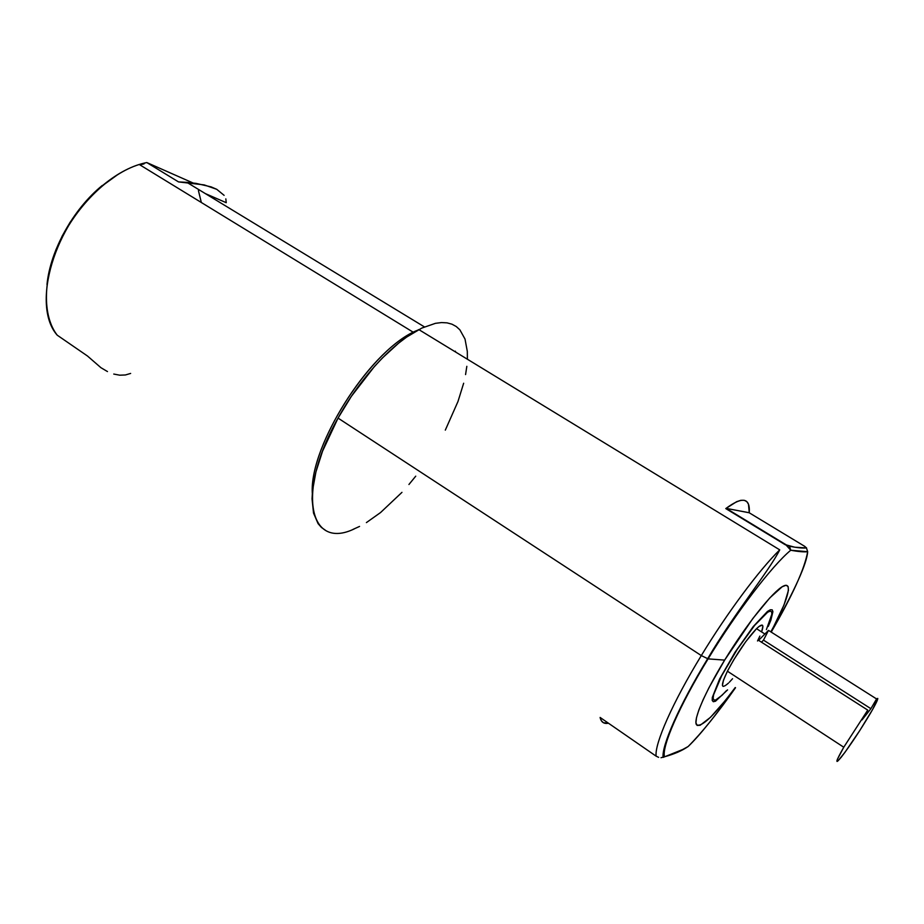 <?xml version="1.0" encoding="UTF-8"?>
<svg xmlns="http://www.w3.org/2000/svg" width="924" height="924" viewBox="0 0 924 924"><rect width="100%" height="100%" fill="white"/><g stroke="black" fill="none" stroke-linecap="round" stroke-linejoin="round"><path stroke-width="1.39" d="M806.571 547.909L805.047 546.765L806.444 547.944L807.668 551.709C806.86 563.709 794.709 590.505 771.217 632.097C792.503 595.472 804.654 568.676 807.668 551.709L790.748 550.23C771.91 565.881 736.567 611.965 708.096 658.881L724.647 660.106C746.373 624.497 772.88 591.314 783.171 586.186C793.67 580.722 787.467 601.709 770.835 631.854M686.89 747.343L688.195 746.465C682.108 750.692 674.197 754.134 664.437 756.791L661.006 757.703L664.437 756.791C661.699 746.5 679.313 705.913 708.096 658.881L701.304 655.578C672.556 702.633 654.527 743.785 656.109 756.144L658.639 757.345M729.833 625.109L729.244 624.728M600.311 717.59L656.109 756.144C654.527 743.785 672.556 702.633 701.304 655.578C727.269 612.751 759.239 569.923 779.729 549.861L418.815 329.579C392.654 342.954 359.702 378.621 338.045 418.098L701.304 655.578L708.096 658.881C736.567 611.965 771.91 565.881 790.748 550.23C798.209 551.616 803.857 552.102 807.668 551.709L806.444 547.944L794.802 547.216L786.451 544.975L725.767 508.581C742.469 496.223 750.3 497.62 749.26 512.797L748.486 504.227L746.811 501.628L744.27 500.311L740.875 500.311L736.636 501.686L725.767 508.581L785.192 544.71L726.206 508.385L749.133 512.716L804.977 546.511M684.603 748.752L663.132 757.391C661.48 746.084 679.082 705.682 707.611 658.789C733.922 613.929 768.987 571.217 779.729 549.861L779.533 550.057C759.031 570.189 727.188 612.901 701.304 655.578L338.045 418.098L322.568 451.131L315.927 471.91L312.52 490.598L312.046 498.914L313.525 513.086L318.075 523.619L321.413 527.431L325.387 530.237M688.045 746.569L677.742 752.251L664.437 756.791C661.699 746.5 679.313 705.913 708.096 658.881L724.647 660.106C704.827 692.48 693.139 719.854 696.465 724.728C701.512 727.8 714.448 715.395 735.238 687.537L725.259 700.588L710.51 717.301L700.138 725.282L697.181 725.432L695.934 722.88L696.5 717.636L698.902 709.84L703.106 699.757L708.951 687.768L724.647 660.106L752.783 618.572L769.842 597.863L782.201 586.74L786.024 585.262L788.103 586.521L788.438 590.378L784.002 604.977L773.7 626.553M766.4 629.602L771.886 614.079L771.575 611.769L770.154 611.134L767.636 612.231L754.619 625.409L737.179 649.468L721.644 675.779L713.605 694.756L713.143 698.209L713.836 699.988L715.615 700.057L722.083 695.241L726.495 690.586M600.115 717.451L601.362 720.766L603.476 722.753L608.454 723.215C603.915 724.104 601.131 722.175 600.115 717.451M352.922 529.429L359.552 526.437M366.401 522.603L380.549 512.554L401.963 492.353M408.939 484.488L415.731 476.172M445.31 430.134L457.981 401.501L463.652 383.241M465.569 374.578L466.828 366.331M467.394 359.228L467.313 351.409L465.015 339.05L459.875 329.822L456.26 326.53L451.986 324.197L447.054 322.857L441.522 322.568L435.435 323.331L421.771 328.089L406.606 337.11L398.637 343.139L382.421 357.958L374.336 366.609L351.374 396.315L338.045 418.098C295.345 493.601 309.933 550.646 354.573 528.747M455.359 351.178L455.659 352.067M789.304 548.024L790.748 550.23L785.585 544.479L726.206 508.385L749.202 512.762M688.195 746.465C702.032 732.536 717.809 712.958 735.527 687.722C715.199 716.181 699.422 735.77 688.195 746.465M806.444 547.944C802.61 548.302 796.962 547.736 789.512 546.246L790.748 550.23L789.512 546.246L785.192 544.71M768.502 630.376L876.576 698.948C879.232 696.835 877.199 701.582 870.477 713.212C859.955 730.838 850.219 745.483 841.29 757.149C834.742 765.014 835.562 761.711 843.774 747.227L867.751 710.106L758.592 640.344L768.502 630.376L758.592 640.344L867.751 710.106L843.774 747.227L727.419 671.205L843.774 747.227L837.502 759.066L836.89 760.868L837.075 761.457L838.033 760.833L844.975 752.309L859.794 730.526L872.683 709.366L877.788 698.452L876.576 698.948L870.893 708.685L862.046 719.9L867.751 710.106L862.046 719.9L870.893 708.685L763.49 640.136L870.893 708.685L876.576 698.948L768.502 630.376L763.49 640.136L768.502 630.376M762.889 626.345L761.607 631.912C764.31 624.07 762.623 622.995 756.525 628.69C746.465 639.466 736.774 653.638 727.419 671.205L733.841 659.632L745.726 641.683L756.49 628.736L759.135 626.38L762.392 625.178M761.48 642.18L763.49 640.136L761.48 642.18M768.248 626.449L770.87 620.177L772.903 611.7L772.221 609.852L770.373 609.759L767.44 611.469L753.21 626.611L735.03 652.263L719.542 679.128L712.312 697.447L712.231 700.461L713.316 701.72L715.511 701.212L727.569 689.905M732.547 678.724L729.359 682.212M723.122 686.428L722.441 685.527L723.423 680.307L727.419 671.205C720.466 685.885 720.812 689.847 728.47 683.09M759.875 636.093L757.518 640.979M224.105 195.345L216.736 189.305L211.099 186.879L196.119 183.391L186.879 182.363L424.416 326.9L186.879 182.363L178.54 181.912L146.777 162.543L139.224 164.472C109.979 173.516 77.466 204.643 60.048 241.395C42.62 278.159 42.215 315.835 57.207 335.169L87.445 355.983L100.947 367.706L107.473 371.563M417.59 330.238C372.141 347.528 309.413 444.548 312.289 493.116C309.644 446.304 367.948 353.315 413.328 332.282L139.224 164.472M46.997 284.511L51.143 263.71L55.925 249.792L62.231 235.967L69.924 222.557L78.829 209.887L88.716 198.267L99.353 187.953L118.457 174.07L103.5 184.788C54.32 223.631 30.804 305.37 57.207 335.169L87.445 355.983L100.947 367.706M113.767 374.058L119.75 375.19L125.398 374.971L130.642 373.435M226.241 202.703L205.324 193.59L226.241 202.703L225.826 198.879M216.736 189.305L204.216 184.904L178.54 181.912L146.777 162.543L193.035 182.975L146.777 162.543C132.582 165.408 118.145 172.823 103.5 184.788M144.063 163.871L139.87 164.865L144.063 163.871M198.417 190.575L201.34 202.506M102.252 185.481C73.192 209.147 50.312 250.358 46.997 284.488M764.425 633.714L756.525 628.69"/></g></svg>
